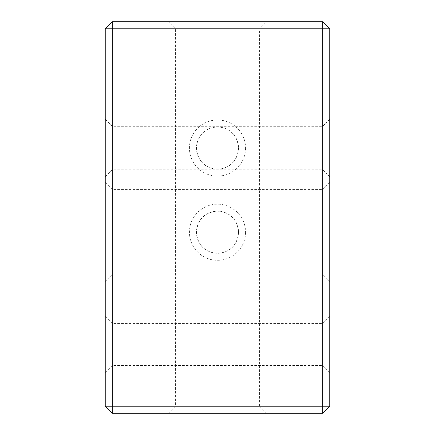<?xml version="1.0" encoding="UTF-8"?>
<svg xmlns="http://www.w3.org/2000/svg" width="435" height="435" viewBox="0 0 435 435"><rect width="100%" height="100%" fill="white"/><g stroke="black" fill="none" stroke-linecap="round" stroke-linejoin="round"><path stroke-width="0.33" stroke-dasharray="2.17 1.63" d="M105.243 406.236L112.257 413.25L112.257 406.236L105.243 406.236L105.243 28.764L112.257 28.764L112.257 21.75L322.743 21.75L322.743 406.236L112.257 406.236L112.257 28.764L329.757 28.764L329.757 406.236L322.743 406.236L322.743 413.25L329.757 406.236M245.563 148.041A28.063 28.063 0 0 1 203.466 172.347A28.063 28.063 0 0 1 203.466 123.736A28.063 28.063 0 0 1 245.563 148.041M245.563 232.236A28.063 28.063 0 0 1 203.466 256.536A28.063 28.063 0 0 1 203.466 207.93A28.063 28.063 0 0 1 245.563 232.236M112.257 413.25L322.743 413.25M238.549 148.041A21.049 21.049 0 0 1 206.978 166.268A21.049 21.049 0 0 1 206.978 129.809A21.049 21.049 0 0 1 238.549 148.041C237.184 133.251 228.147 127.509 217.5 126.993C206.853 127.509 197.816 133.251 196.451 148.041C197.86 162.788 206.69 168.524 217.5 169.09C228.31 168.524 237.14 162.788 238.549 148.041M238.549 232.236A21.049 21.049 0 0 1 206.978 250.462A21.049 21.049 0 0 1 206.978 214.004A21.049 21.049 0 0 1 238.549 232.236C237.325 219.142 230.311 212.128 217.5 211.187C204.689 212.128 197.675 219.142 196.451 232.236C197.702 245.356 204.716 252.371 217.5 253.284C230.284 252.371 237.298 245.356 238.549 232.236M322.743 21.75L329.757 28.764M329.757 344.493L329.757 372.556L329.757 344.493M329.757 232.236L329.757 182.417L329.757 232.236M329.757 148.041L329.757 119.272L329.757 148.041M105.243 28.764L112.257 21.75M266.611 21.75L168.388 21.75L266.611 21.75L259.597 28.764L175.403 28.764L259.597 28.764L259.597 406.236L175.403 406.236L259.597 406.236L266.611 413.25L168.388 413.25L266.611 413.25M105.243 148.041L105.243 119.272L105.243 148.041M105.243 232.236L105.243 182.417L105.243 232.236M105.243 344.493L105.243 372.556L105.243 344.493M322.743 344.493L322.743 365.541L322.743 344.493M322.743 232.236L322.743 189.437L322.743 232.236M322.743 148.041L322.743 169.791L322.743 148.041M112.257 148.041L112.257 169.791L112.257 148.041M112.257 232.236L112.257 189.437L112.257 232.236M112.257 344.493L112.257 365.541L112.257 344.493M105.243 372.556L112.257 365.541L322.743 365.541L329.757 372.556M105.243 316.43L112.257 323.444L322.743 323.444L329.757 316.43M105.243 282.049L112.257 275.034L322.743 275.034L329.757 282.049M105.243 182.417L112.257 189.437L322.743 189.437L329.757 182.417M105.243 176.806L112.257 169.791L322.743 169.791L329.757 176.806M105.243 119.272L112.257 126.291L322.743 126.291L329.757 119.272M168.388 413.25L175.403 406.236L175.403 28.764L168.388 21.75"/><path stroke-width="0.65" d="M329.757 406.236L322.743 406.236L322.743 28.764L329.757 28.764L329.757 406.236L322.743 413.25L112.257 413.25L105.243 406.236L105.243 28.764L112.257 21.75L112.257 406.236L105.243 406.236M329.757 28.764L322.743 21.75L112.257 21.75M105.243 28.764L322.743 28.764L322.743 21.75M112.257 413.25L112.257 406.236L322.743 406.236L322.743 413.25"/></g></svg>
